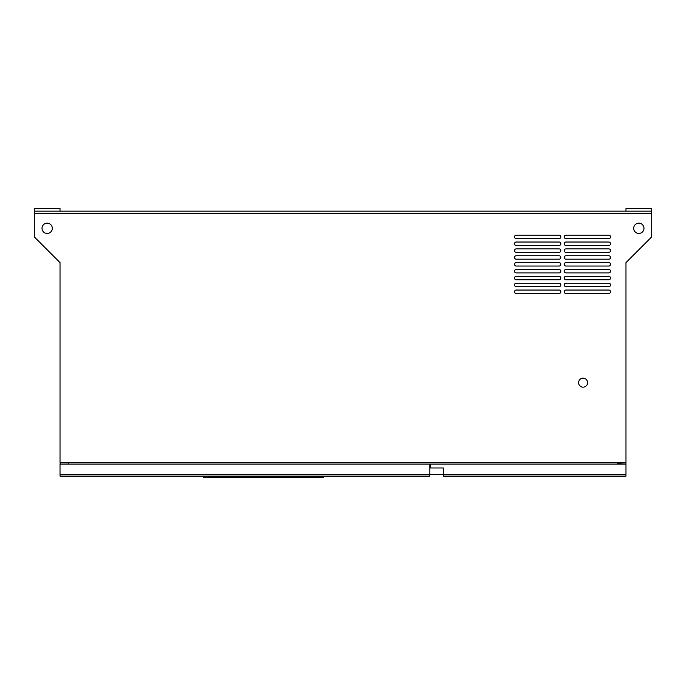 <?xml version="1.0" encoding="UTF-8"?>
<svg xmlns="http://www.w3.org/2000/svg" width="686" height="686" viewBox="0 0 686 686"><rect width="100%" height="100%" fill="white"/><g stroke="black" fill="none" stroke-linecap="round" stroke-linejoin="round"><path stroke-width="1.03" d="M60.025 211.159L34.3 211.159L34.3 208.587L60.025 208.587L60.025 211.159L625.975 211.159L625.975 208.587L651.7 208.587L651.7 211.159L625.975 211.159M68.6 464.122L68.6 462.836L60.025 462.75L625.975 462.75L625.975 476.127L443.328 476.127L443.328 474.669L429.779 474.669L429.779 464.122L60.025 464.122L60.025 474.669L429.779 474.669L429.779 476.127L60.025 476.127L60.025 474.669M60.145 464.122L60.145 462.836M430.465 465.237L430.208 465.237A1.458 1.458 0 0 0 429.779 465.305M430.465 466.266L430.208 466.266A0.429 0.429 0 0 0 429.779 466.694M317.918 477.413L222.736 477.413M320.662 477.413L319.633 477.413M323.749 476.127L323.749 477.242L203.442 477.242L203.442 476.127L323.921 476.127L323.749 477.413M220.592 477.413L210.13 477.413M651.7 211.159L651.7 236.884L625.975 262.609L625.975 462.75M34.3 211.159L34.3 213.303L651.7 213.303M60.025 462.75L60.025 262.609L34.3 236.884L34.3 213.303M643.983 228.309A5.145 5.145 0 0 0 638.837 223.164A5.145 5.145 0 0 0 633.692 228.309A5.145 5.145 0 0 0 638.837 233.454A5.145 5.145 0 0 0 643.983 228.309M52.308 228.309A5.145 5.145 0 0 0 47.163 223.164A5.145 5.145 0 0 0 42.018 228.309A5.145 5.145 0 0 0 47.163 233.454A5.145 5.145 0 0 0 52.308 228.309M608.825 238.599L565.95 238.599A1.715 1.715 0 0 1 564.235 236.884A1.715 1.715 0 0 1 565.95 235.169L608.825 235.169A1.715 1.715 0 0 1 610.54 236.884A1.715 1.715 0 0 1 608.825 238.599M608.825 245.459L565.95 245.459A1.715 1.715 0 0 1 564.235 243.744A1.715 1.715 0 0 1 565.95 242.029L608.825 242.029A1.715 1.715 0 0 1 610.54 243.744A1.715 1.715 0 0 1 608.825 245.459M608.825 252.319L565.95 252.319A1.715 1.715 0 0 1 564.235 250.604A1.715 1.715 0 0 1 565.95 248.889L608.825 248.889A1.715 1.715 0 0 1 610.54 250.604A1.715 1.715 0 0 1 608.825 252.319M608.825 259.179L565.95 259.179A1.715 1.715 0 0 1 564.235 257.464A1.715 1.715 0 0 1 565.95 255.749L608.825 255.749A1.715 1.715 0 0 1 610.54 257.464A1.715 1.715 0 0 1 608.825 259.179M608.825 266.039L565.95 266.039A1.715 1.715 0 0 1 564.235 264.324A1.715 1.715 0 0 1 565.95 262.609L608.825 262.609A1.715 1.715 0 0 1 610.54 264.324A1.715 1.715 0 0 1 608.825 266.039M608.825 272.899L565.95 272.899A1.715 1.715 0 0 1 564.235 271.184A1.715 1.715 0 0 1 565.95 269.469L608.825 269.469A1.715 1.715 0 0 1 610.54 271.184A1.715 1.715 0 0 1 608.825 272.899M608.825 279.759L565.95 279.759A1.715 1.715 0 0 1 564.235 278.044A1.715 1.715 0 0 1 565.95 276.329L608.825 276.329A1.715 1.715 0 0 1 610.54 278.044A1.715 1.715 0 0 1 608.825 279.759M608.825 286.619L565.95 286.619A1.715 1.715 0 0 1 564.235 284.904A1.715 1.715 0 0 1 565.95 283.189L608.825 283.189A1.715 1.715 0 0 1 610.54 284.904A1.715 1.715 0 0 1 608.825 286.619M608.825 293.479L565.95 293.479A1.715 1.715 0 0 1 564.235 291.764A1.715 1.715 0 0 1 565.95 290.049L608.825 290.049A1.715 1.715 0 0 1 610.54 291.764A1.715 1.715 0 0 1 608.825 293.479M559.09 238.599L516.215 238.599A1.715 1.715 0 0 1 514.5 236.884A1.715 1.715 0 0 1 516.215 235.169L559.09 235.169A1.715 1.715 0 0 1 560.805 236.884A1.715 1.715 0 0 1 559.09 238.599M559.09 245.459L516.215 245.459A1.715 1.715 0 0 1 514.5 243.744A1.715 1.715 0 0 1 516.215 242.029L559.09 242.029A1.715 1.715 0 0 1 560.805 243.744A1.715 1.715 0 0 1 559.09 245.459M559.09 252.319L516.215 252.319A1.715 1.715 0 0 1 514.5 250.604A1.715 1.715 0 0 1 516.215 248.889L559.09 248.889A1.715 1.715 0 0 1 560.805 250.604A1.715 1.715 0 0 1 559.09 252.319M559.09 259.179L516.215 259.179A1.715 1.715 0 0 1 514.5 257.464A1.715 1.715 0 0 1 516.215 255.749L559.09 255.749A1.715 1.715 0 0 1 560.805 257.464A1.715 1.715 0 0 1 559.09 259.179M559.09 266.039L516.215 266.039A1.715 1.715 0 0 1 514.5 264.324A1.715 1.715 0 0 1 516.215 262.609L559.09 262.609A1.715 1.715 0 0 1 560.805 264.324A1.715 1.715 0 0 1 559.09 266.039M559.09 272.899L516.215 272.899A1.715 1.715 0 0 1 514.5 271.184A1.715 1.715 0 0 1 516.215 269.469L559.09 269.469A1.715 1.715 0 0 1 560.805 271.184A1.715 1.715 0 0 1 559.09 272.899M559.09 279.759L516.215 279.759A1.715 1.715 0 0 1 514.5 278.044A1.715 1.715 0 0 1 516.215 276.329L559.09 276.329A1.715 1.715 0 0 1 560.805 278.044A1.715 1.715 0 0 1 559.09 279.759M559.09 286.619L516.215 286.619A1.715 1.715 0 0 1 514.5 284.904A1.715 1.715 0 0 1 516.215 283.189L559.09 283.189A1.715 1.715 0 0 1 560.805 284.904A1.715 1.715 0 0 1 559.09 286.619M559.09 293.479L516.215 293.479A1.715 1.715 0 0 1 514.5 291.764A1.715 1.715 0 0 1 516.215 290.049L559.09 290.049A1.715 1.715 0 0 1 560.805 291.764A1.715 1.715 0 0 1 559.09 293.479M587.602 382.659A4.502 4.502 0 0 0 583.1 378.158A4.502 4.502 0 0 0 578.598 382.659A4.502 4.502 0 0 0 583.1 387.161A4.502 4.502 0 0 0 587.602 382.659M625.975 462.836L617.4 463.213M450.188 464.122L424.463 464.122M617.4 464.122L617.4 462.836M625.975 474.669L443.328 474.669L443.328 467.981L430.465 467.981L430.465 464.122L625.975 464.122"/></g></svg>
